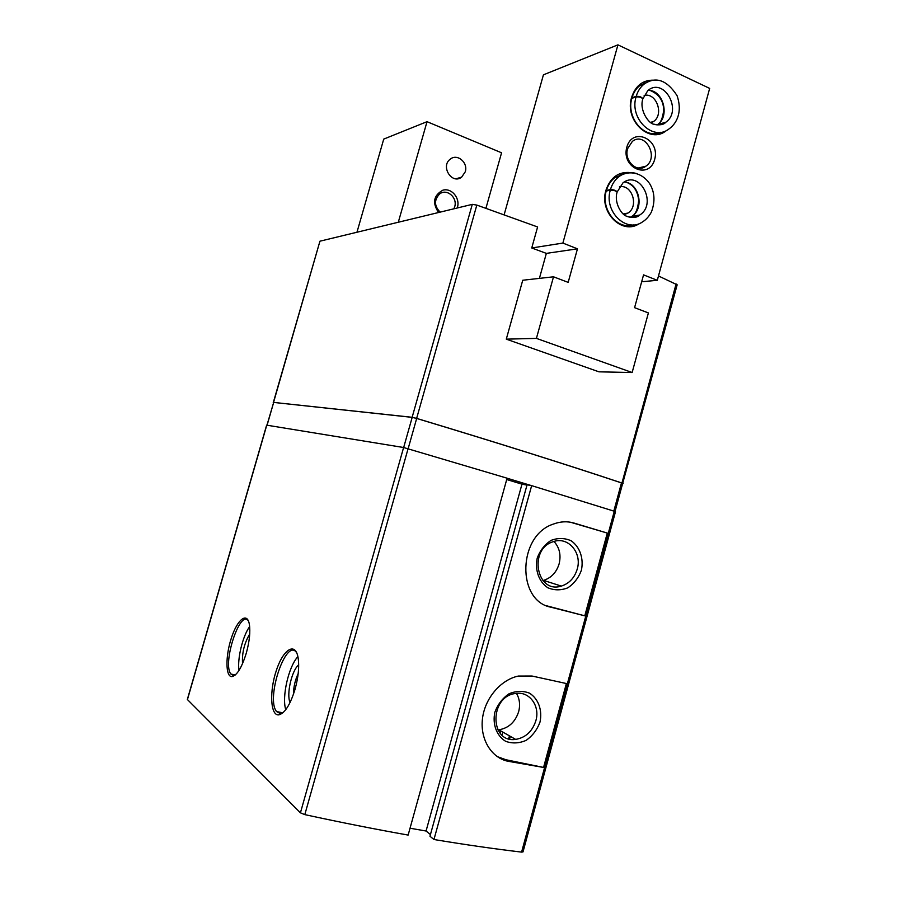 <?xml version="1.0" encoding="UTF-8"?>
<svg xmlns="http://www.w3.org/2000/svg" width="897" height="897" viewBox="0 0 897 897"><rect width="100%" height="100%" fill="white"/><g stroke="black" fill="none" stroke-linecap="round" stroke-linejoin="round"><path stroke-width="1.35" d="M298.163 673.737C295.079 680.184 293.532 686.979 293.521 694.132M273.518 402.518L319.937 241.192L472.282 204.359L476.823 205.088L537.606 226.963L531.742 247.976L546.351 253.38L539.4 278.384M658.488 275.973L677.168 284.809L622.641 483.517M562.879 243.076L577.466 248.828L568.171 282.376L553.516 276.803L522.738 280.245L506.289 339.156L598.972 371.829L632.138 372.524L648.396 312.93L634.583 307.671L643.553 274.874L657.299 280.301L709.662 88.399L617.932 44.85L562.879 243.076L531.742 247.976M273.226 402.361L412.138 417.296L416.634 418.394C496.108 442.356 564.549 463.895 621.957 483.023L623.146 483.528M266.633 425.156L403.605 447.513L507.085 478.191L408.135 835.073C375.305 829.243 340.871 822.426 304.812 814.622L300.428 812.828L187.338 699.469L266.633 425.156M521.594 852.105L523.007 851.903L615.488 511.705L614.288 511.245L521.594 852.105C494.808 848.954 465.599 844.761 433.957 839.514L429.977 836.251L527.077 484.784L531.652 485.647L433.957 839.514M501.984 735.092L502.813 732.075M295.102 689.109C298.409 676.887 299.407 666.415 298.096 657.692C295.416 641.624 283.441 649.036 276.5 669.992C269.347 690.634 270.277 715.638 278.642 714.887C284.708 713.507 290.191 704.919 295.102 689.109M246.316 653.061C249.512 641.366 250.51 631.712 249.321 624.11C247.079 611.631 237.38 619.479 231.437 637.823C225.349 655.954 225.45 677.089 231.953 676.618C237.01 675.441 241.798 667.581 246.316 653.061M410.041 828.223L426.064 831.014L430.437 834.58M506.715 479.536L521.976 484.167L426.064 831.014M521.976 484.167L526.988 485.109M607.291 533.076L584.788 615.835L550.814 607.179C516.414 600.777 517.704 535.027 553.741 523.96C560.625 521.437 567.319 521.123 573.833 523.018L607.291 533.076L570.526 522.245M566.377 683.536L543.56 767.44L508.621 761.374C492.027 758.492 480.108 739.935 482.407 719.237C484.548 698.55 500.728 679.679 518.365 676.058L531.966 676.024L566.377 683.536M531.652 485.647L614.288 511.245M507.085 478.213L531.383 485.591M266.958 425.189L273.675 402.428L412.183 417.363L416.679 418.451C495.918 442.344 564.191 463.827 621.475 482.911L622.664 483.416L615.028 511.503M249.725 634.044C244.287 643.205 241.898 653.083 242.538 663.668M249.658 626.577C242.751 635.917 237.122 658.936 239.017 670.418M248.447 621.027L248.424 620.993C240.284 608.312 222.03 663.634 230.888 674.039L233.59 675.486L235.35 674.948M500.313 733.41L500.952 731.01M298.679 664.834C291.783 670.317 286.21 694.547 290.079 702.486M297.894 656.649C288.677 666.325 281.636 696.857 285.762 709.684M296.571 652.668C286.356 636.881 265.546 698.303 276.556 711.545L280.413 713.586L283.138 712.599M539.994 722.096C542.528 710.2 538.424 698.808 529.499 693.157C522.906 690.645 516.089 690.847 509.048 693.773C502.533 698.247 497.813 704.369 494.875 712.162C492.285 724.26 496.579 735.798 505.661 741.326C512.322 743.714 519.139 743.4 526.113 740.373C532.515 735.865 537.135 729.766 539.994 722.096M543.56 767.44L505.953 759.748L497.106 756.552M584.788 615.835L546.867 605.856M581.391 570.29C583.891 558.517 579.899 546.901 571.176 540.79C564.729 537.931 558.057 537.785 551.162 540.342C544.771 544.479 540.14 550.354 537.247 557.99C534.69 569.965 538.873 581.727 547.753 587.726C554.268 590.473 560.939 590.506 567.767 587.849C574.035 583.667 578.576 577.814 581.391 570.29M497.88 729.878L498.844 729.81C508.621 728.151 515.226 722.107 518.657 711.657C520.372 704.919 519.643 698.819 516.459 693.359M535.857 720.728C540.375 705.861 529.174 690.802 515.349 693.504C489.269 696.521 489.639 743.389 515.64 739.397C525.608 737.67 532.347 731.447 535.857 720.728M542.92 580.538L543.537 580.381C551.285 577.903 556.476 572.398 559.123 563.854C561.219 555.041 559.504 547.574 553.998 541.463M577.231 569.113C582.299 552.799 568.07 536.171 553.393 541.653C528.176 548.796 536.462 594.24 561.331 586.089C569.225 583.532 574.529 577.881 577.231 569.113M356.961 232.233L383.737 139.102L427.028 121.678L501.569 152.793L485.939 208.272M427.028 121.678L398.302 222.243M465.263 171.798C468.312 162.66 457.291 153.23 450.328 159.117C440.18 166.214 451.953 184.86 461.63 177.157L465.263 171.798M457.246 207.992L457.448 207.319C460.273 198.024 451.539 187.664 442.905 190.175C433.554 195.355 432.096 202.8 438.555 212.511M453.904 208.799L454.689 206.803C457.75 197.62 446.818 188.191 439.653 193.931C434.002 199.896 434.17 205.962 440.135 212.129M617.932 44.85L543.425 74.832L504.148 214.719M657.299 280.301L641.669 281.759M577.466 248.828L546.351 253.38M553.516 276.803L536.417 338.382L506.289 339.156M536.417 338.382L632.138 372.524M666.527 130.435C650.179 144.798 624.155 120.647 631.611 97.381C635.491 85.764 642.745 80.024 653.386 80.169M639.494 223.465C622.63 235.676 598.826 212.522 605.957 190.209C610.476 177.247 618.728 171.372 630.714 172.616M626.812 147.209C632.475 126.432 660.517 139.035 654.675 159.431C649.271 180.05 621.004 167.952 626.812 147.209M627.62 148.644L632.34 141.423C645.156 131.052 659.385 157.379 645.874 166.203C636.993 173.323 623.751 160.709 627.62 148.644M633.248 224.889C617.304 230.327 600.463 209.293 606.305 190.736C607.953 185.006 610.924 180.532 615.241 177.326L624.951 173.648M619.435 186.834C631.993 183.84 639.213 206.31 627.945 213.071L624.133 214.675M660.876 132.229C644.865 139.898 625.702 117.608 631.925 98.02C633.405 92.828 636.018 88.702 639.752 85.641L648.083 81.773M644.147 95.463C656.312 92.234 664.285 114.334 653.61 121.476L651.2 122.833M606.215 191.05L610.285 190.164C603.659 211.737 626.779 233.702 642.857 221.671C646.176 219.608 649.036 216.379 651.424 212.006C655.326 201.433 654.72 191.958 649.607 183.593C640.11 170.082 625.803 171.372 619.345 176.373C615.095 179.535 612.135 183.93 610.453 189.559C613.817 189.637 616.048 190.456 617.136 192.025L623.011 182.809C639.998 169.69 657.613 204.079 639.729 215.022C636.993 217.78 632.62 218.173 626.622 216.199C621.52 214.944 613.828 202.52 617.102 192.16C615.947 190.814 613.671 190.153 610.285 190.164M606.383 190.433L610.453 189.559M631.847 98.311L636.029 96.943C629.234 119.009 653.532 141.849 669.24 128.753C675.396 124.414 683.189 113.392 677.022 95.564C666.74 79.855 655.718 76.077 643.968 84.206C640.29 87.222 637.7 91.259 636.197 96.338C639.617 96.192 641.826 97.044 642.835 98.883L647.858 90.541C663.948 76.806 682.864 110.589 665.832 122.216C663.668 124.806 659.687 125.457 653.913 124.19C649.361 124.246 639.045 110.656 642.79 99.018C641.725 97.403 639.471 96.708 636.029 96.943M632.015 97.717L636.197 96.338M476.823 205.088L416.634 418.394M676.103 283.923L621.957 483.023M266.768 425.156L187.428 699.649M403.605 447.513L300.428 812.828M408.09 448.668L304.812 814.622M613.817 511.099L621.475 482.911M267.093 425.212L273.675 402.428M403.661 447.525L412.183 417.363M408.146 448.679L416.679 418.451M319.937 241.192L273.361 402.349M472.282 204.359L412.138 417.296M508.621 761.374L505.953 759.748M550.814 607.179L548 606.181M573.833 523.018L570.952 522.368M509.485 735.888L508.554 738.758M637.005 173.693C630.726 171.652 624.839 172.549 619.345 176.373L615.241 177.326M629.268 225.573L631.286 224.889M622.753 174.466L620.399 174.612M630.154 217.366L631.735 216.446C644.82 208.653 639.202 182.54 624.222 182.013M627.081 216.412C631.533 218.049 635.749 217.59 639.729 215.022L631.735 216.446C635.513 214.574 637.834 209.225 638.675 200.39C637.745 191.442 633.977 185.544 627.384 182.685M659.217 80.394C653.633 79.373 648.553 80.64 643.968 84.206L639.752 85.641M656.772 133.384L658.824 132.408M645.952 82.872L643.586 83.23M657.064 124.941L657.602 124.56C670.283 116.139 663.074 89.79 648.139 90.328M654.81 124.492C658.813 125.401 662.491 124.638 665.832 122.216L657.602 124.56C660.663 122.99 662.692 118.202 663.69 110.208C663.5 100.823 659.06 94.275 650.381 90.563M235.283 674.97L230.888 674.039M233.59 675.486L231.953 676.618M282.779 712.812L276.556 711.545M280.413 713.586L278.642 714.887M498.844 729.81L515.64 739.397M543.537 580.381L561.331 586.089M510.427 736.426L509.563 739.027M456.012 178.783L461.63 177.157M645.874 166.203L638.115 168.042M627.945 213.071L623.213 213.935M653.61 121.476L650.516 122.373"/></g></svg>

